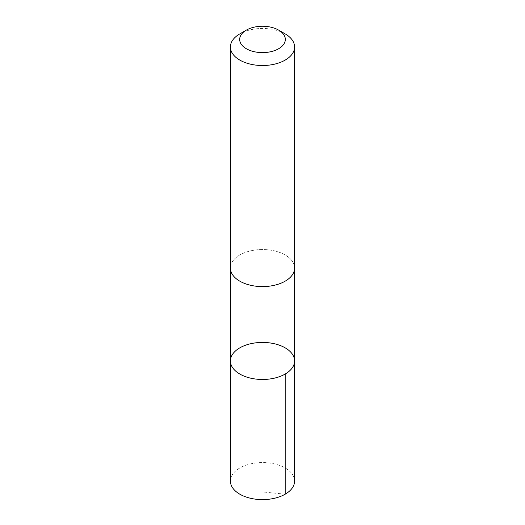 <?xml version="1.0" encoding="UTF-8"?>
<svg xmlns="http://www.w3.org/2000/svg" width="525" height="525" viewBox="0 0 525 525"><rect width="100%" height="100%" fill="white"/><g stroke="black" fill="none" stroke-linecap="round" stroke-linejoin="round"><path stroke-width="0.39" stroke-dasharray="2.62 1.97" d="M294.584 481.09A32.084 18.526 0 0 0 288.75 470.433A32.084 18.526 0 0 0 252.82 463.424A32.084 18.526 0 0 0 230.416 481.09M288.743 257.414A32.078 18.519 0 0 0 252.827 250.405A32.078 18.519 0 0 0 230.423 268.065A32.078 18.519 0 0 0 236.257 278.716A32.078 18.519 0 0 0 272.173 285.725A32.078 18.519 0 0 0 294.577 268.065A32.078 18.519 0 0 0 288.743 257.414M230.416 360.951A32.084 18.526 180 0 1 252.82 343.291A32.084 18.526 180 0 1 288.743 350.293A32.084 18.526 180 0 1 294.584 360.951M294.577 268.419L294.577 268.065A32.084 18.526 0 0 0 262.5 249.539A32.084 18.526 0 0 0 230.416 268.065L230.423 268.419M285.187 33.889A32.084 18.526 0 0 0 239.813 33.889M285.187 494.189L262.5 491.938"/><path stroke-width="0.79" d="M288.743 350.293A32.084 18.526 180 0 1 294.584 360.951A32.084 18.526 180 0 1 262.5 379.47A32.084 18.526 180 0 1 230.416 360.951A32.084 18.526 180 0 1 252.82 343.291A32.084 18.526 180 0 1 288.743 350.293M230.416 481.09A32.084 18.526 0 0 0 236.25 491.741A32.084 18.526 0 0 0 272.18 498.75A32.084 18.526 0 0 0 294.584 481.09L294.584 360.951A32.084 18.526 180 0 1 262.5 379.47A32.084 18.526 180 0 1 230.416 360.951L230.416 481.09M246.363 30.109L239.813 33.889A32.084 18.526 0 0 0 230.416 46.987L230.416 268.065A32.084 18.526 0 0 0 236.25 278.723A32.084 18.526 0 0 0 272.18 285.725A32.084 18.526 0 0 0 294.584 268.065L294.584 46.987A32.084 18.526 0 0 0 285.187 33.889L278.637 30.109A22.824 13.177 0 0 0 246.363 30.109A22.824 13.177 0 0 0 243.83 47.007A22.824 13.177 0 0 0 277.187 49.514A22.824 13.177 0 0 0 278.637 30.109M230.416 46.987A32.084 18.526 0 0 0 236.25 57.645A32.084 18.526 0 0 0 272.18 64.654A32.084 18.526 0 0 0 294.584 46.987M285.187 374.049L285.187 494.189M230.423 268.419L230.416 360.951M294.577 268.419L294.584 360.951"/></g></svg>

